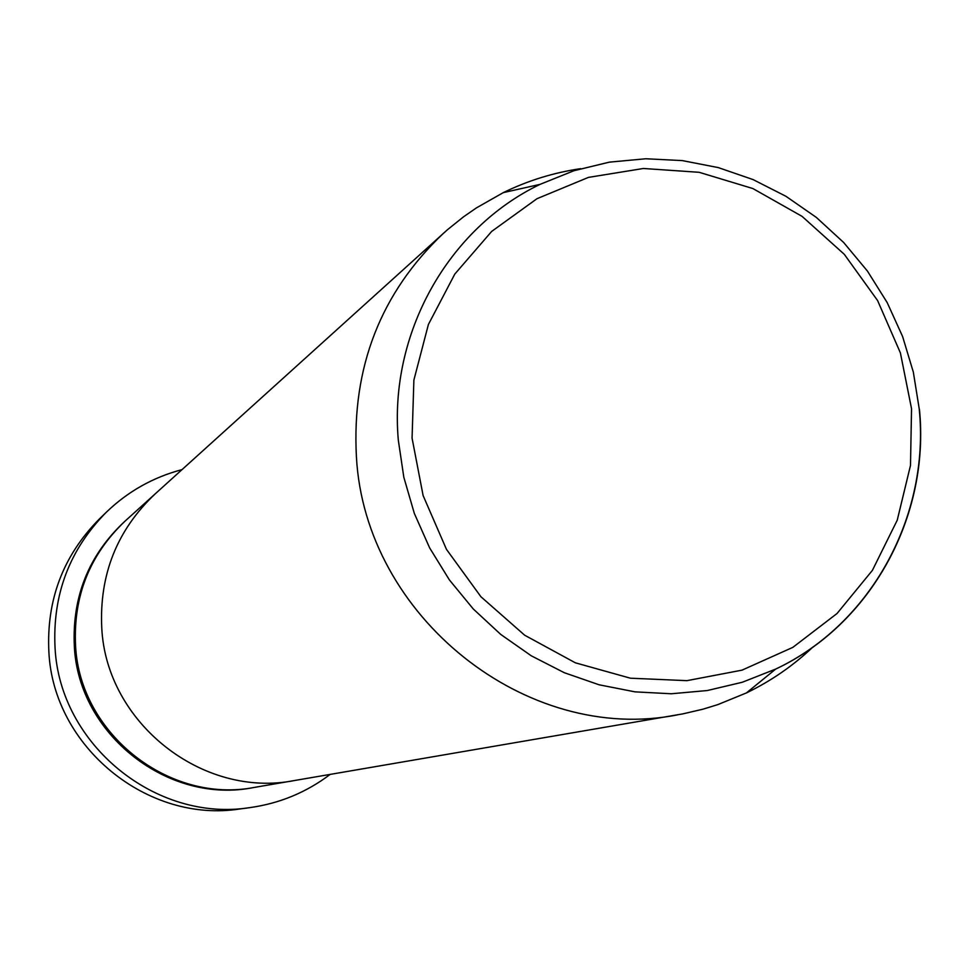 <?xml version="1.0" encoding="UTF-8"?>
<svg xmlns="http://www.w3.org/2000/svg" width="969" height="969" viewBox="0 0 969 969"><rect width="100%" height="100%" fill="white"/><g stroke="black" fill="none" stroke-linecap="round" stroke-linejoin="round"><path stroke-width="1.45" d="M106.336 512.213L99.226 519.118C63.082 555.758 46.294 600.102 48.886 652.137C53.477 746.966 147.688 823.686 240.106 808.933L249.917 807.613C155.779 822.645 59.739 744.434 55.051 647.764C52.399 594.724 69.502 549.544 106.336 512.213C127.944 491.428 153.163 477.245 182.002 469.626M813.124 646.844C793.308 665.655 771.082 681.013 746.445 692.908L717.847 704.608L703.046 709.163L682.903 713.862L254.859 787.325C169.442 804.306 79.773 733.921 75.558 645.633C73.184 596.117 89.778 554.522 125.34 520.862L155.161 493.899C116.995 530.031 99.201 574.738 101.769 628.009C99.201 574.738 116.995 530.031 155.161 493.899L447.545 229.653L463.679 216.717L476.409 207.899L503.274 192.637C527.851 180.609 553.662 172.615 580.697 168.654M294.491 780.529C202.812 798.771 106.36 722.995 101.769 628.009C106.36 722.995 202.812 798.771 294.491 780.529M330.15 774.413C306.349 792.388 279.605 803.458 249.917 807.613M677.803 714.795C526.93 745.125 364.986 616.696 356.41 456.799C351.662 367.215 380.744 292.638 443.669 233.081M253.939 787.482C168.594 805.009 78.55 734.781 74.347 646.444C71.985 596.734 88.76 555.08 124.65 521.492M911.538 408.712L900.395 352.886L877.611 300.584L844.302 254.326L802.066 216.366L752.889 188.555L699.134 172.3L643.416 168.485L588.449 177.388L536.996 198.693L491.671 231.421L454.824 274.045L428.407 324.458L413.884 380.102L412.067 438.145L423.114 495.571L446.467 549.362L480.915 596.734L524.653 635.204L575.368 662.82L630.407 678.203L686.9 680.662L741.975 670.16L792.848 647.365L837.034 613.51L872.391 570.378L897.246 520.171L910.497 465.386L911.538 408.712M919.448 409.354C930.119 516.247 871.301 624.278 775.66 669.094L742.315 682.249L707.309 690.534L671.311 693.768L634.998 691.854L599.096 684.792L564.309 672.716L531.303 655.819L500.755 634.441L473.272 608.98L449.398 579.922L429.618 547.848L414.32 513.388L403.819 477.232L398.307 440.096C388.884 333.542 448.053 228.454 540.048 184.364L503.274 192.637M746.445 692.908L775.66 669.094C871.543 623.927 930.07 515.532 919.218 408.821L913.343 372.144L902.599 336.522L887.204 302.619L867.437 271.078L843.66 242.492L816.334 217.407L785.944 196.295L753.058 179.58L718.295 167.601L682.309 160.6L645.778 158.759L609.416 162.138L573.939 170.726L540.048 184.364"/></g></svg>
